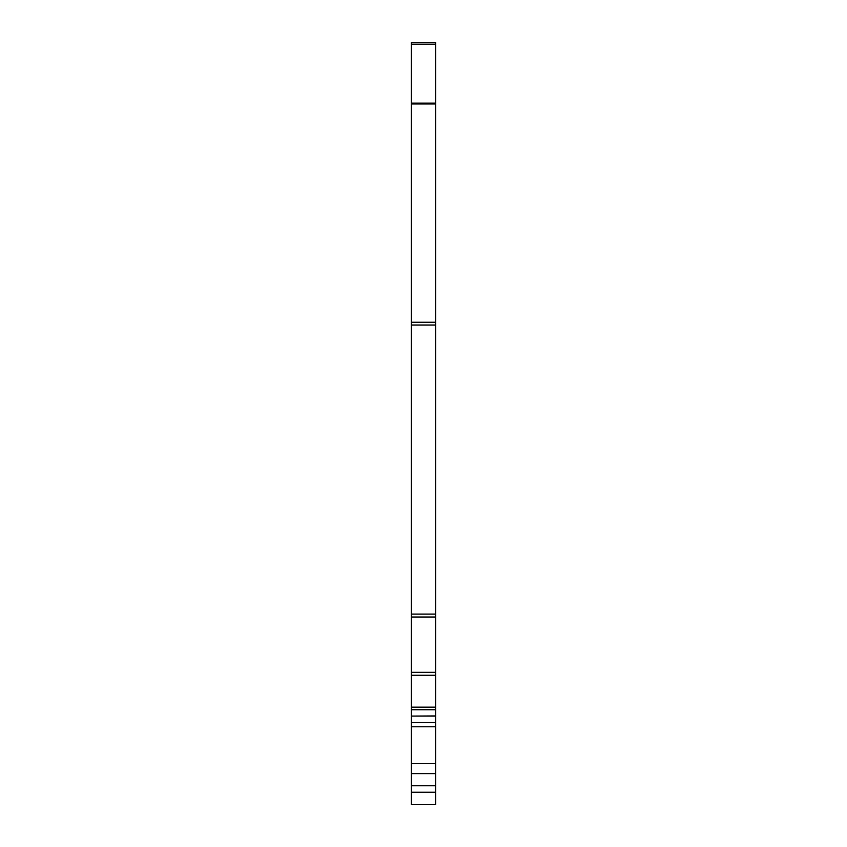 <?xml version="1.0" encoding="UTF-8"?>
<svg xmlns="http://www.w3.org/2000/svg" width="847" height="847" viewBox="0 0 847 847"><rect width="100%" height="100%" fill="white"/><g stroke="black" fill="none" stroke-linecap="round" stroke-linejoin="round"><path stroke-width="1.27" d="M411.346 44.192L435.654 44.192L435.654 42.35L411.346 42.35L411.346 709.595L435.654 709.595L435.654 707.171L411.346 707.171M411.346 785.772L411.346 773.618L435.654 773.618L435.654 785.772L411.346 785.772L411.346 804.65L435.654 804.639L411.346 804.65M411.346 773.618L411.346 726.758L435.654 726.758L435.654 716.086L411.346 716.086L411.346 726.758M411.346 715.937L411.346 709.744L435.654 709.744L435.654 715.937L411.346 716.086M435.654 44.192L435.654 672.349L411.346 672.349M411.346 675.26L435.654 675.26L435.654 672.349M435.654 675.26L435.654 707.171M435.654 773.618L435.654 726.758M435.654 785.772L435.654 804.65M411.346 792.252L435.654 792.252M435.654 763.655L411.346 763.655M435.654 722.565L411.346 722.565M411.346 617.018L435.654 617.018M435.654 614.096L411.346 614.096M411.346 325.026L435.654 325.026M435.654 322.252L411.346 322.252M411.346 103.948L435.654 103.948M435.654 103.122L411.346 103.122M435.654 42.35L411.346 42.35"/></g></svg>
